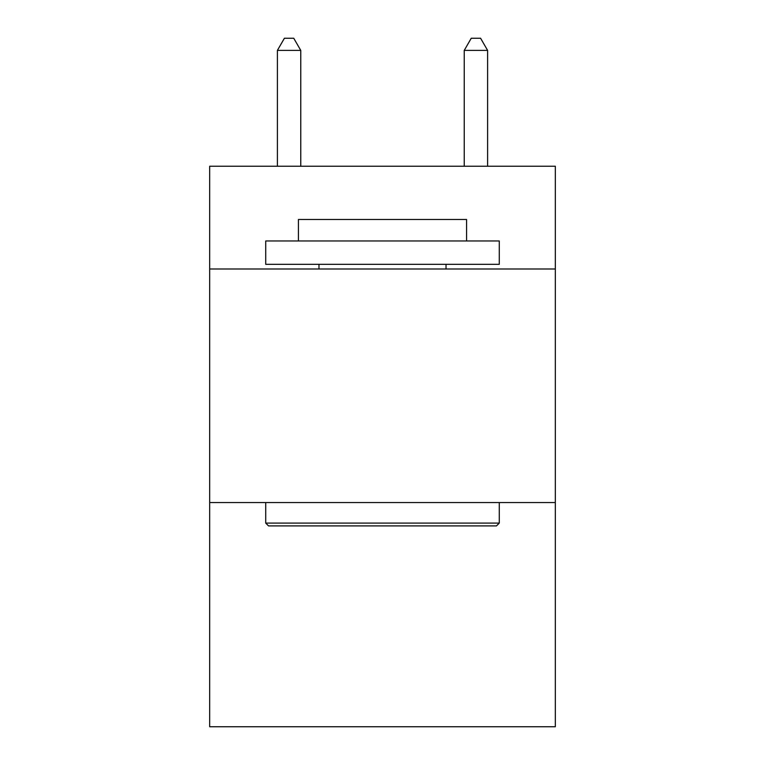 <?xml version="1.0" encoding="UTF-8"?>
<svg xmlns="http://www.w3.org/2000/svg" width="765" height="765" viewBox="0 0 765 765"><rect width="100%" height="100%" fill="white"/><g stroke="black" fill="none" stroke-linecap="round" stroke-linejoin="round"><path stroke-width="1.15" d="M555.323 268.993L555.323 166.234L209.677 166.234L209.677 268.993L555.323 268.993L555.323 726.75L209.677 726.75L209.677 268.993M555.323 502.548L209.677 502.548M268.525 525.899L265.723 523.097L499.277 523.097L496.475 525.899L268.525 525.899M499.277 240.965L499.277 264.327L265.723 264.327L265.723 240.965L499.277 240.965M298.426 240.965L298.426 219.488L466.574 219.488L466.574 240.965M499.277 502.548L499.277 523.097M265.723 502.548L265.723 523.097M446.024 264.327L446.024 268.993M318.976 264.327L318.976 268.993M300.76 166.234L300.76 50.394L277.399 50.394L277.399 166.234M277.399 50.394L284.408 38.25L293.75 38.25L300.76 50.394M487.601 166.234L487.601 50.394L464.24 50.394L464.24 166.234M464.24 50.394L471.25 38.25L480.592 38.25L487.601 50.394"/></g></svg>

